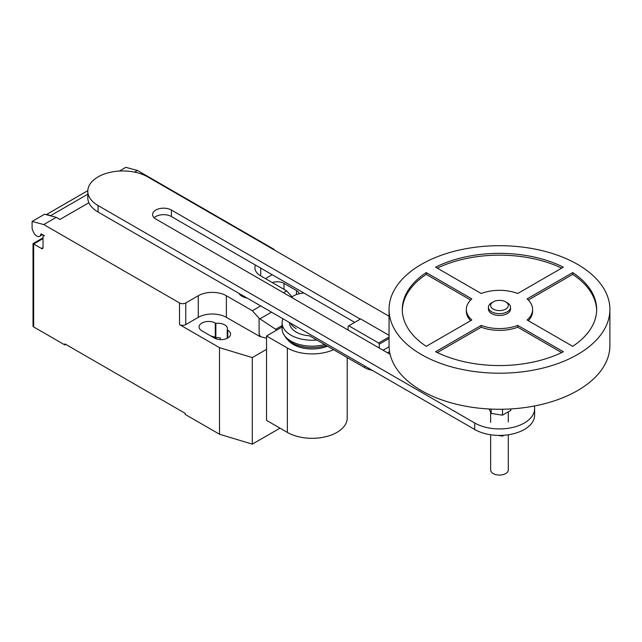 <?xml version="1.0" encoding="UTF-8"?>
<svg xmlns="http://www.w3.org/2000/svg" width="642" height="642" viewBox="0 0 642 642"><rect width="100%" height="100%" fill="white"/><g stroke="black" fill="none" stroke-linecap="round" stroke-linejoin="round"><path stroke-width="0.96" d="M498.015 435.396L502.509 436.095L502.509 435.348M502.509 436.095L503.962 435.252M489.124 408.994L491.178 413.424L502.509 415.173L510.799 410.39L510.799 408.938M502.509 415.173L502.509 409.251M491.178 413.424L491.178 409.09M507.284 302.783L505.719 301.876L507.284 302.783A11.042 6.372 180 0 1 510.518 307.285L510.518 309.091A11.042 6.372 180 0 1 503.697 314.981A11.042 6.372 180 0 1 491.66 313.601A11.042 6.372 180 0 1 488.426 309.091L488.426 307.285A11.042 6.372 180 0 1 491.66 302.783L493.225 301.876A8.836 5.104 180 0 1 505.719 301.876L505.719 301.876A8.836 5.104 180 0 1 505.719 309.091A8.836 5.104 180 0 1 493.225 309.091A8.836 5.104 180 0 1 493.225 301.876M510.518 307.285A11.042 6.372 180 0 1 503.697 313.176A11.042 6.372 180 0 1 491.66 311.795A11.042 6.372 180 0 1 488.426 307.285M609.9 309.452L609.9 345.516A110.432 63.759 180 0 1 541.728 404.42A110.432 63.759 180 0 1 421.385 390.601A110.432 63.759 180 0 1 389.044 345.516L389.044 309.452A110.432 63.759 180 0 1 457.216 250.549A110.432 63.759 180 0 1 577.559 264.368A110.432 63.759 180 0 1 609.9 309.452A110.432 63.759 180 0 1 541.728 368.356A110.432 63.759 180 0 1 421.385 354.536A110.432 63.759 180 0 1 389.044 309.452M508.303 434.77L508.303 469.944A8.836 5.104 180 0 1 502.855 474.655A8.836 5.104 180 0 1 493.225 473.555A8.836 5.104 180 0 1 490.64 469.944L490.64 434.754M470.65 320.687A33.127 19.124 180 0 1 466.341 311.258L466.341 309.452A33.127 19.124 0 0 0 471.838 319.997L426.232 346.327A97.175 56.103 180 0 1 402.293 309.452A97.175 56.103 180 0 1 426.232 272.577L471.838 298.907A33.127 19.124 0 0 0 466.341 309.452M470.65 300.023L426.232 274.383A97.175 56.103 0 0 0 402.309 310.351M426.232 272.577L426.232 274.383M435.605 267.168A97.175 56.103 180 0 1 563.339 267.168L517.741 293.498A33.127 19.124 0 0 0 481.203 293.498L435.605 267.168M561.654 268.139A97.175 56.103 0 0 0 437.29 268.139M572.712 272.577A97.175 56.103 180 0 1 596.651 309.452A97.175 56.103 180 0 1 572.712 346.327L527.106 319.997A33.127 19.124 0 0 0 532.603 309.452A33.127 19.124 0 0 0 527.106 298.907L572.712 272.577L572.712 274.383L528.294 300.023M532.603 309.452L532.603 311.258A33.127 19.124 180 0 1 528.294 320.687M596.635 310.351A97.175 56.103 0 0 0 572.712 274.383M517.741 325.406L563.339 351.736A97.175 56.103 180 0 1 435.605 351.736L481.203 325.406A33.127 19.124 0 0 0 517.741 325.406L517.741 327.211A33.127 19.124 180 0 1 481.203 327.211L437.29 352.57M481.203 325.406L481.203 327.211M561.654 352.57L517.741 327.211M348.125 330.06L348.125 326.168L348.783 325.791L378.628 343.021L379.278 344.152L389.044 338.519M379.278 344.152L379.278 348.044M389.068 346.744L383.049 350.219M378.628 343.021L389.044 337.01M389.044 335.333L360.652 318.938L348.783 325.791M291.428 297.326A17.671 10.2 180 0 1 303.915 293.041M389.566 351.696A17.671 10.2 180 0 1 387.399 352.731M288.996 322.268A17.671 10.2 0 0 0 289.63 323.263A22.526 13.009 0 0 0 296.219 332.091A22.526 13.009 0 0 0 309.532 335.814L364.76 367.697A17.671 10.2 0 0 0 372.095 370.241M360.331 319.122L171.39 210.038A11.01 6.356 0 0 0 159.393 208.658A11.01 6.356 0 0 0 152.595 214.532A11.01 6.356 0 0 0 155.821 219.026L390.095 354.288M154.136 217.782A11.01 6.356 180 0 1 171.39 216.531L354.705 322.372M534.321 406.017A35.093 20.263 180 0 1 534.617 408.665A35.093 20.263 180 0 1 512.958 427.387A35.093 20.263 180 0 1 474.711 422.99L98.074 205.544A35.093 20.263 180 0 1 87.794 191.212A35.093 20.263 180 0 1 109.453 172.497A35.093 20.263 180 0 1 147.7 176.887L389.044 316.225M87.794 191.212L87.794 197.704A35.093 20.263 0 0 0 98.074 212.037L474.711 429.482A35.093 20.263 0 0 0 512.958 433.88A35.093 20.263 0 0 0 534.617 415.157L534.617 408.665M295.761 326.168A21.619 12.487 0 0 0 296.853 326.85M290.553 323.159A22.526 13.009 0 0 0 296.219 328.648M282.962 318.777A30.038 17.342 0 0 0 282.111 322.894A30.038 17.342 0 0 0 290.906 335.156A30.038 17.342 0 0 0 316.827 340.019M282.111 322.894L282.111 328.808A30.038 17.342 0 0 0 284.053 334.955A30.038 17.342 0 0 0 290.906 341.071A30.038 17.342 0 0 0 324.692 344.561M284.053 334.955L285.369 336.954A28.633 16.532 0 0 0 286.894 338.888A28.633 16.532 0 0 0 291.901 342.788A28.633 16.532 0 0 0 326.272 345.476M286.894 338.888L288.748 340.894A26.531 15.312 0 0 0 293.386 344.505A26.531 15.312 0 0 0 327.476 346.174M333.583 349.697A35.069 20.247 180 0 1 287.351 347.996L266.542 335.983L282.111 326.995M266.542 335.983L266.542 420.374L287.351 432.387A35.069 20.247 0 0 0 325.566 436.777A35.069 20.247 0 0 0 347.21 418.07L347.21 357.57M43.03 238.575L33.665 243.984L33.015 243.607L33.015 326.032A2.207 1.276 0 0 0 33.665 326.93L33.665 243.984L41.473 248.486A2.207 1.276 -120 0 0 42.573 248.598A2.207 1.276 -120 0 0 43.03 247.587L43.03 236.77A2.207 1.276 60 0 1 43.487 235.758A2.207 1.276 60 0 1 44.595 235.863L41.425 234.041A0.883 0.514 -120 0 0 40.807 234.306A5.746 3.314 60 0 1 39.66 236.328A5.746 3.314 60 0 1 36.787 236.047A5.746 3.314 60 0 1 33.264 231.666L32.1 228.656L32.1 221.442L43.76 224.564L56.247 217.349L44.595 214.227L32.1 221.442M276.221 330.397L275.651 329.29L259.103 318.272L252.338 310.728L260.676 305.913M275.651 329.29L282.111 325.566M283.491 292.744L286.701 290.89L292.038 296.853M266.542 338.27L260.475 336.641L259.103 334.065L259.103 318.272M259.103 334.065L260.106 336.649L260.475 336.44M252.338 310.728L226.377 295.737L226.377 317.373L260.106 336.649M255.468 265.074A19.878 11.476 0 0 0 254.906 267.786A19.878 11.476 0 0 0 260.732 275.899L286.701 290.89M134.603 172.112L137.46 170.467L273.227 248.847A4.414 2.552 180 0 1 274.383 250.027M56.247 217.349L59.899 219.46L88.885 202.72M226.377 295.737A19.878 11.476 0 0 0 198.266 295.737L185.771 302.952A4.414 2.552 180 0 1 179.527 302.952L43.76 224.564M87.802 190.666L46.553 214.484L50.726 215.608L87.794 194.205M50.726 215.608A9.718 5.609 60 0 1 51.384 216.049M137.46 170.467L125.8 167.345L119.372 171.053M226.377 317.373A19.878 11.476 0 0 0 198.266 317.373L185.771 324.587A4.414 2.552 180 0 1 179.527 324.587L179.527 302.952M266.542 349.36L252.298 357.586L219.5 347.667L179.527 324.587M272.16 274.712L265.419 278.604M227.204 329.94A9.494 5.481 0 0 0 227.437 328.736A9.494 5.481 0 0 0 215.856 323.383L215.287 323.054A9.494 5.481 0 0 0 204.934 321.867A9.494 5.481 0 0 0 199.076 326.93A9.494 5.481 0 0 0 201.853 330.807L214.348 338.021A9.494 5.481 0 0 0 224.7 339.209A9.494 5.481 0 0 0 230.558 334.145A9.494 5.481 0 0 0 227.782 330.269L227.204 329.94L227.204 338.326M299.188 293.739A9.494 5.481 0 0 0 296.492 290.593L283.997 283.379A9.494 5.481 0 0 0 272.312 282.584M33.665 326.93L64.898 344.963L64.898 343.887L185.145 413.312L185.145 414.395L219.5 434.225L252.298 444.144L280.008 428.15M215.856 323.383L215.856 337.812A9.494 5.481 180 0 1 220.294 337.853L220.294 339.61M219.5 347.667L219.5 434.225M210.929 336.047A9.494 5.481 180 0 1 215.287 337.483L215.856 337.812M65.829 344.425L64.898 344.963M252.298 357.586L252.298 444.144M238.928 293.354A12.832 7.407 0 0 0 242.042 296.275A12.832 7.407 0 0 0 247.106 298.081M364.76 366.004L364.76 367.697M171.39 216.531L171.39 210.038M474.711 429.482L474.711 422.99M98.074 212.037L98.074 205.544M287.351 432.387L287.351 347.996M40.807 234.306L41.345 234.001M259.922 318.817L271.478 312.148M43.03 247.587L41.473 248.486M185.771 324.587L185.771 302.952M198.266 317.373L198.266 295.737M296.492 290.593L296.492 294.542M283.997 289.333L283.997 283.379M215.287 323.054L215.287 337.483M227.782 330.269L227.782 338.021M260.732 268.115L260.732 275.899M490.64 422.356L490.64 412.26M508.303 421.93L508.303 411.827M42.524 234.675L39.66 236.328M43.945 235.494L43.487 235.758M87.81 190.642L46.28 214.621M33.015 243.607L43.03 237.821"/></g></svg>
